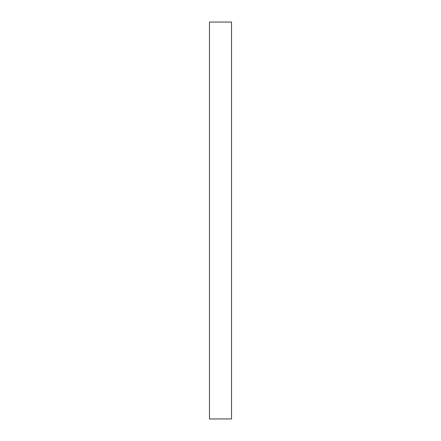 <?xml version="1.0" encoding="UTF-8"?>
<svg xmlns="http://www.w3.org/2000/svg" width="441" height="441" viewBox="0 0 441 441"><rect width="100%" height="100%" fill="white"/><g stroke="black" fill="none" stroke-linecap="round" stroke-linejoin="round"><path stroke-width="0.66" d="M209.475 220.5L209.475 418.95L231.525 418.95L231.525 22.05L209.475 22.05L209.475 220.5"/></g></svg>
